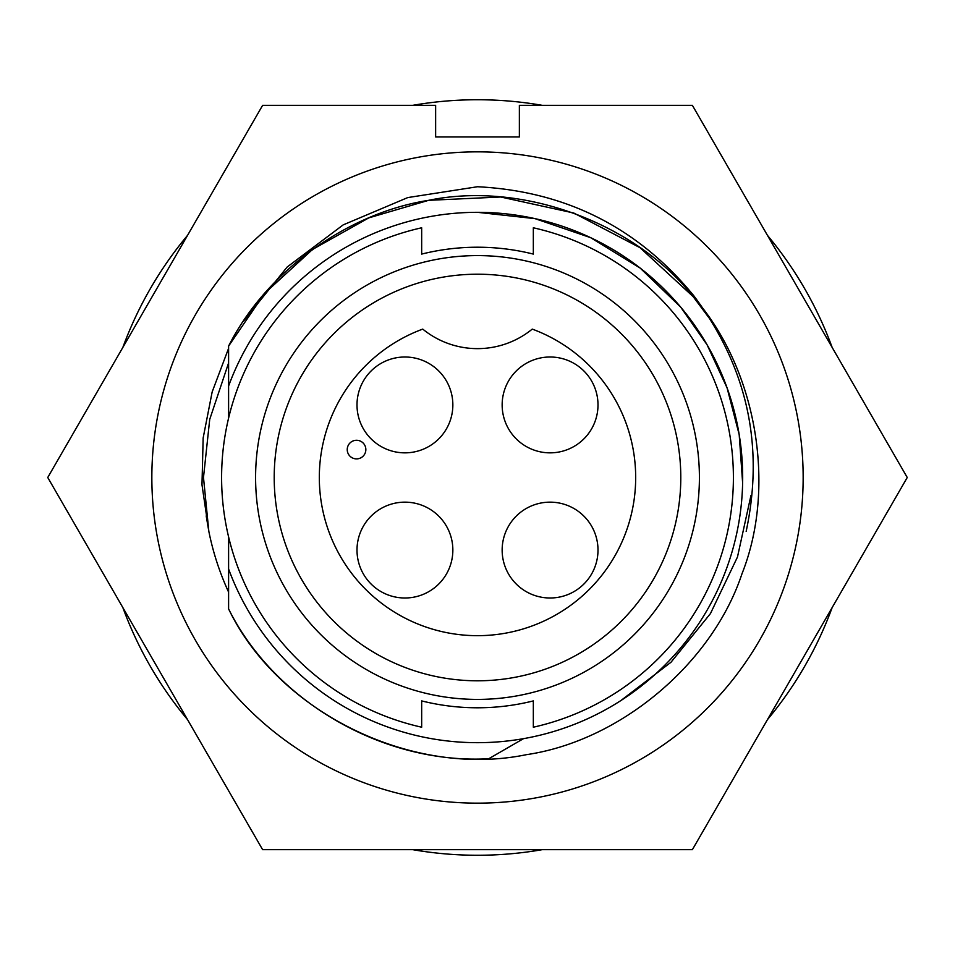 <?xml version="1.0" encoding="UTF-8"?>
<svg xmlns="http://www.w3.org/2000/svg" width="955" height="955" viewBox="0 0 955 955"><rect width="100%" height="100%" fill="white"/><g stroke="black" fill="none" stroke-linecap="round" stroke-linejoin="round"><path stroke-width="1.43" d="M228.603 362.888L209.718 419.388L203.487 477.5L209.718 419.388L228.603 362.888L209.718 419.388L203.487 477.5L208.835 531.35A274.013 274.013 0 0 0 228.603 592.112M206.196 515.903L208.835 531.35L203.487 477.5L208.835 531.35L201.982 484.758L203.152 437.987L212.165 391.92L228.603 348.324M151.845 477.5A325.655 325.655 0 0 1 477.5 151.845A325.655 325.655 0 0 1 803.155 477.5A325.655 325.655 0 0 1 477.5 803.155A325.655 325.655 0 0 1 151.845 477.5M907.25 477.5L692.375 105.325L519.365 105.325L519.365 136.959L435.635 136.959L435.635 105.325L262.625 105.325L47.75 477.5L262.625 849.675L692.375 849.675L907.25 477.5M243.262 321.453L287.157 267.03L343.167 224.891L407.761 197.578L477.5 186.738C565.79 191.251 637.868 227.553 693.712 295.644C747.025 366.577 764.513 445.149 746.165 531.35M422.743 329.105A158.172 158.172 0 0 0 477.5 635.672A158.172 158.172 0 0 0 532.257 329.105A86.535 86.535 0 0 1 422.743 329.105M550.068 357.003A47.917 47.917 0 0 0 502.151 404.932A47.917 47.917 0 0 0 550.068 452.849A47.917 47.917 0 0 0 597.997 404.932A47.917 47.917 0 0 0 550.068 357.003M404.932 502.151A47.917 47.917 0 0 0 357.003 550.068A47.917 47.917 0 0 0 404.932 597.997A47.917 47.917 0 0 0 452.849 550.068A47.917 47.917 0 0 0 404.932 502.151M404.932 357.003A47.917 47.917 0 0 0 357.003 404.932A47.917 47.917 0 0 0 404.932 452.849A47.917 47.917 0 0 0 452.849 404.932A47.917 47.917 0 0 0 404.932 357.003M550.068 502.151A47.917 47.917 0 0 0 502.151 550.068A47.917 47.917 0 0 0 550.068 597.997A47.917 47.917 0 0 0 597.997 550.068A47.917 47.917 0 0 0 550.068 502.151M228.603 536.853L228.603 568.989A265.18 265.18 0 0 0 742.68 477.5A265.18 265.18 0 0 0 477.5 212.32L535.039 218.647L590.596 237.652L640.148 268.069L680.64 307.056L707.082 344.791L727.089 387.921L739.194 434.644L742.62 482.741M421.668 700.91A230.286 230.286 0 0 0 477.5 707.786A230.286 230.286 0 0 1 421.668 700.91L421.668 727.209A255.868 255.868 0 0 1 421.668 227.791L421.668 254.09A230.286 230.286 0 0 1 533.332 254.09L533.332 227.791A255.868 255.868 0 0 1 533.332 727.209L533.332 700.91A230.286 230.286 0 0 1 477.5 707.786M477.5 255.594A221.906 221.906 0 0 0 255.594 477.5A221.906 221.906 0 0 0 477.5 699.406A221.906 221.906 0 0 0 699.406 477.5A221.906 221.906 0 0 0 477.5 255.594M477.5 274.204A203.296 203.296 0 0 0 274.204 477.5A203.296 203.296 0 0 0 477.5 680.796A203.296 203.296 0 0 0 680.796 477.5A203.296 203.296 0 0 0 477.5 274.204M832.163 347.453A377.762 377.762 0 0 0 767.462 235.384M542.201 105.325A377.762 377.762 0 0 0 412.799 105.325M187.538 235.384A377.762 377.762 0 0 0 122.837 347.453M122.837 607.547A377.762 377.762 0 0 0 187.538 719.616M412.799 849.675A377.762 377.762 0 0 0 542.201 849.675M767.462 719.616A377.762 377.762 0 0 0 832.163 607.547M620.846 700.588L670.983 662.257L710.46 613.564L737.475 557.016L750.917 495.633M533.332 254.09A230.286 230.286 0 0 0 421.668 254.09M523.543 738.645L488.757 758.736C381.988 764.633 273.775 700.051 228.603 608.92L228.603 568.989M477.5 212.32A265.18 265.18 0 0 0 228.603 386.011L228.603 418.147M228.603 608.92C278.156 712.179 411.915 778.301 526.372 754.677C620.153 740.961 712.191 663.737 741.987 573.764C777 485.689 756.133 367.377 693.115 296.587C634.335 222.229 521.454 181.14 428.628 200.323C348.086 212.846 266.648 270.671 228.603 346.08C266.648 270.671 348.086 212.846 428.628 200.323C521.454 181.14 634.335 222.229 693.115 296.587C756.133 367.377 777 485.689 741.987 573.764C712.191 663.737 620.153 740.961 526.372 754.677C411.915 778.301 278.156 712.179 228.603 608.92C278.156 712.179 411.915 778.301 526.372 754.677C620.153 740.961 712.191 663.737 741.987 573.764C777 485.689 756.133 367.377 693.115 296.587C634.335 222.229 521.454 181.14 428.628 200.323C348.086 212.846 266.648 270.671 228.603 346.08L228.603 386.011M228.603 346.08L264.631 293.364L312.572 249.422L368.821 217.871L428.628 200.323L500.754 197.005L573.764 213.013L639.993 247.679L693.115 296.587L711.893 321.68M356.549 440.279A9.299 9.299 0 0 0 347.238 449.59A9.299 9.299 0 0 0 356.549 458.889A9.299 9.299 0 0 0 365.849 449.59A9.299 9.299 0 0 0 356.549 440.279"/></g></svg>
